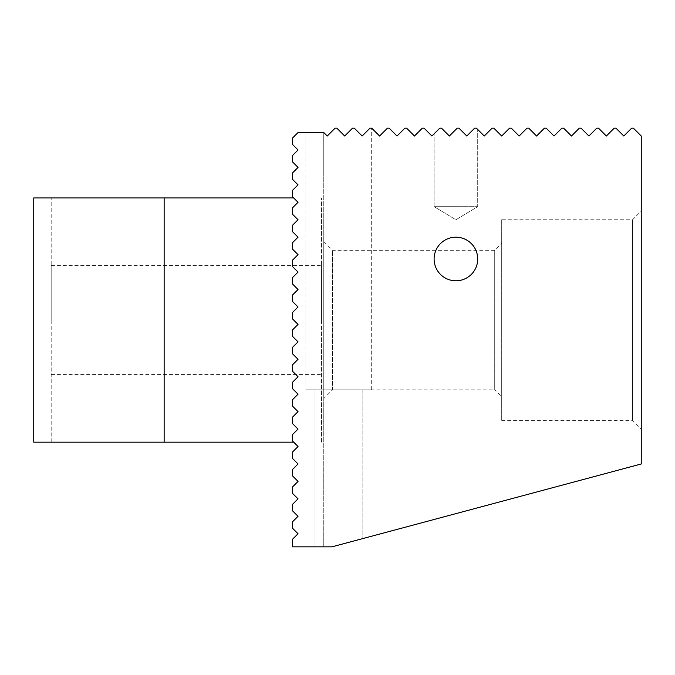 <?xml version="1.0" encoding="UTF-8"?>
<svg xmlns="http://www.w3.org/2000/svg" width="675" height="675" viewBox="0 0 675 675"><rect width="100%" height="100%" fill="white"/><g stroke="black" fill="none" stroke-linecap="round" stroke-linejoin="round"><path stroke-width="0.51" stroke-dasharray="3.38 2.53" d="M323.764 398.554L323.764 241.557L323.764 398.554L332.488 389.829L332.488 250.282L332.488 389.829L494.716 389.829L494.716 250.282L494.716 389.829L501.694 396.807L501.694 243.304L501.694 396.807M631.657 128.166L633.403 128.166L641.25 136.021L641.25 163.055L641.25 136.021L633.403 128.166L631.657 128.166L623.81 136.021L631.657 128.166L633.403 128.166L641.25 136.021L641.25 463.97L332.007 546.834L315.039 546.834L332.007 546.834L315.039 546.834L332.007 546.834L362.137 538.76L332.007 546.834L362.137 538.76L332.007 546.834L292.359 546.834L323.764 546.834L292.359 546.834L292.359 539.418L298.029 533.748L292.359 539.418L292.359 546.834L292.359 539.418L298.029 533.748L292.359 528.078L292.359 521.977L292.359 528.078L298.029 533.748L292.359 528.078L292.359 521.977L298.029 516.308L292.359 521.977L298.029 516.308L292.359 510.638L298.029 516.308L292.359 510.638L292.359 504.529L298.029 498.859L292.359 504.529L292.359 510.638L292.359 504.529L298.029 498.859L292.359 493.189L298.029 498.859L292.359 493.189L292.359 487.088L298.029 481.418L292.359 487.088L292.359 493.189L292.359 487.088L298.029 481.418L292.359 475.748L298.029 481.418L292.359 475.748L292.359 469.64L298.029 463.97L292.359 469.64L292.359 475.748L292.359 469.64L298.029 463.97L292.359 458.3L298.029 463.97L292.359 458.3L292.359 452.199L298.029 446.529L292.359 452.199L292.359 458.3L292.359 452.199L298.029 446.529L292.359 440.859L298.029 446.529L292.359 440.859L292.359 434.751L298.029 429.081L292.359 434.751L292.359 440.859L292.359 434.751L298.029 429.081L292.359 423.411L298.029 429.081L292.359 423.411L292.359 417.31L298.029 411.64L292.359 417.31L292.359 423.411L292.359 417.31L298.029 411.64L292.359 405.97L298.029 411.64L292.359 405.97L292.359 399.862L298.029 394.192L292.359 399.862L292.359 405.97L292.359 399.862L298.029 394.192L292.359 388.522L298.029 394.192L292.359 388.522L292.359 382.421L298.029 376.751L292.359 382.421L292.359 388.522L292.359 382.421L298.029 376.751L292.359 371.081L298.029 376.751L292.359 371.081L292.359 364.973L298.029 359.302L292.359 364.973L292.359 371.081L292.359 364.973L298.029 359.302L292.359 353.632L298.029 359.302L292.359 353.632L292.359 347.532L298.029 341.862L292.359 347.532L292.359 353.632L292.359 347.532L298.029 341.862L292.359 336.192L298.029 341.862L292.359 336.192L292.359 330.083L298.029 324.413L292.359 330.083L292.359 336.192L292.359 330.083L298.029 324.413L292.359 318.743L298.029 324.413L292.359 318.743L292.359 312.643L298.029 306.973L292.359 312.643L292.359 318.743L292.359 312.643L298.029 306.973L292.359 301.303L298.029 306.973L292.359 301.303L292.359 295.194L298.029 289.524L292.359 295.194L292.359 301.303L292.359 295.194L298.029 289.524L292.359 283.854L298.029 289.524L292.359 283.854L292.359 277.754L298.029 272.084L292.359 277.754L292.359 283.854L292.359 277.754L298.029 272.084L292.359 266.414L298.029 272.084L292.359 266.414L292.359 260.305L298.029 254.635L292.359 260.305L292.359 266.414L292.359 260.305L298.029 254.635L292.359 248.974L298.029 254.635L292.359 248.974L292.359 242.865L298.029 237.195L292.359 242.865L292.359 248.974L292.359 242.865L298.029 237.195L292.359 231.525L298.029 237.195L292.359 231.525L292.359 225.416L298.029 219.755L292.359 225.416L292.359 231.525L292.359 225.416L298.029 219.755L292.359 214.085L298.029 219.755L292.359 214.085L292.359 207.976L298.029 202.306L292.359 207.976L292.359 214.085L292.359 207.976L298.029 202.306L292.359 196.636L298.029 202.306L292.359 196.636L292.359 190.527L298.029 184.866L292.359 190.527L292.359 196.636L292.359 190.527L298.029 184.866L292.359 179.196L298.029 184.866L292.359 179.196L292.359 173.087L298.029 167.417L292.359 173.087L292.359 179.196L292.359 173.087L298.029 167.417L292.359 161.747L298.029 167.417L292.359 161.747L292.359 155.647L298.029 149.977L292.359 155.647L292.359 161.747L292.359 155.647L298.029 149.977L292.359 144.307L292.359 138.198L298.029 132.528L323.764 132.528L327.248 136.021L335.104 128.166L336.842 128.166L344.697 136.021L352.544 128.166L354.291 128.166L362.137 136.021L369.993 128.166L371.731 128.166L379.586 136.021L387.433 128.166L389.18 128.166L397.027 136.021L404.882 128.166L406.62 128.166L414.475 136.021L422.322 128.166L424.069 128.166L431.916 136.021L439.771 128.166L441.509 128.166L449.364 136.021L457.211 128.166L458.958 128.166L466.805 136.021L474.66 128.166L476.398 128.166L484.253 136.021L492.1 128.166L493.847 128.166L501.694 136.021L509.549 128.166L511.287 128.166L519.142 136.021L526.989 128.166L528.736 128.166L536.583 136.021L544.43 128.166L546.176 128.166L554.032 136.021L561.878 128.166L563.625 128.166L571.472 136.021L579.319 128.166L581.065 128.166L588.921 136.021L596.767 128.166L598.514 128.166L606.361 136.021L614.208 128.166L615.954 128.166L623.81 136.021L615.954 128.166L614.208 128.166L606.361 136.021L598.514 128.166L596.767 128.166L588.921 136.021L581.065 128.166L579.319 128.166L571.472 136.021L563.625 128.166L561.878 128.166L554.032 136.021L546.176 128.166L544.43 128.166L536.583 136.021L528.736 128.166L526.989 128.166L519.142 136.021L511.287 128.166L509.549 128.166L501.694 136.021L493.847 128.166L492.1 128.166L484.253 136.021L476.398 128.166L477.706 129.473L476.398 128.166L474.66 128.166L466.805 136.021L458.958 128.166L457.211 128.166L449.364 136.021L441.509 128.166L439.771 128.166L431.916 136.021L424.069 128.166L422.322 128.166L414.475 136.021L406.62 128.166L404.882 128.166L397.027 136.021L389.18 128.166L387.433 128.166L379.586 136.021L371.731 128.166L369.993 128.166L371.731 128.166L379.586 136.021L387.433 128.166L389.18 128.166L397.027 136.021L404.882 128.166L406.62 128.166L414.475 136.021L422.322 128.166L424.069 128.166L431.916 136.021L439.771 128.166L441.509 128.166L449.364 136.021L441.509 128.166L439.771 128.166L434.101 133.836L439.771 128.166L434.101 133.836L439.771 128.166L441.509 128.166L449.364 136.021L457.211 128.166L458.958 128.166L466.805 136.021L458.958 128.166L457.211 128.166L449.364 136.021L441.509 128.166L439.771 128.166L441.509 128.166L449.364 136.021L457.211 128.166L458.958 128.166L466.805 136.021L474.66 128.166L476.398 128.166L477.706 129.473L476.398 128.166L474.66 128.166L466.805 136.021L458.958 128.166L457.211 128.166L449.364 136.021L457.211 128.166L458.958 128.166L466.805 136.021L474.66 128.166L476.398 128.166L474.66 128.166L466.805 136.021L474.66 128.166L476.398 128.166L484.253 136.021L492.1 128.166L493.847 128.166L501.694 136.021L509.549 128.166L511.287 128.166L519.142 136.021L526.989 128.166L528.736 128.166L536.583 136.021L544.43 128.166L546.176 128.166L554.032 136.021L561.878 128.166L563.625 128.166L571.472 136.021L579.319 128.166L581.065 128.166L588.921 136.021L596.767 128.166L598.514 128.166L606.361 136.021L614.208 128.166L615.954 128.166L623.81 136.021L631.657 128.166M323.764 163.055L323.764 132.528L327.248 136.021L323.764 132.528L327.248 136.021L323.764 132.528L323.764 163.055L641.25 163.055L323.764 163.055M352.544 128.166L354.291 128.166L362.137 136.021L369.993 128.166L371.301 128.166L369.993 128.166L362.137 136.021L354.291 128.166L362.137 136.021L354.291 128.166L352.544 128.166L354.291 128.166L352.544 128.166L344.697 136.021L336.842 128.166L335.104 128.166L336.842 128.166L344.697 136.021L336.842 128.166L344.697 136.021L336.842 128.166L335.104 128.166L327.248 136.021L335.104 128.166L327.248 136.021L323.764 132.528L298.029 132.528L323.764 132.528L305.885 132.528L323.764 132.528L327.248 136.021L335.104 128.166L327.248 136.021L335.104 128.166L336.842 128.166L335.104 128.166L336.842 128.166L344.697 136.021L352.544 128.166L344.697 136.021L352.544 128.166L344.697 136.021L352.544 128.166L354.291 128.166L352.544 128.166M369.993 128.166L362.137 136.021L354.291 128.166L362.137 136.021L369.993 128.166L362.137 136.021L369.993 128.166L371.301 128.166L369.993 128.166M501.694 219.755L501.694 420.365L501.694 219.755L632.526 219.755L632.526 420.365L632.526 219.755L641.25 211.03L641.25 429.081L641.25 211.03M323.764 546.834L323.764 132.528L323.764 546.834M338.588 389.829L371.301 389.829L338.588 389.829M305.885 389.829L371.301 389.829L305.885 389.829L305.885 132.528L305.885 389.829M292.359 144.307L298.029 149.977L292.359 144.307L292.359 138.198L292.359 144.307M298.029 132.528L292.359 138.198L298.029 132.528M455.903 237.195A21.802 21.802 0 0 0 437.02 269.907A21.802 21.802 0 0 0 474.787 269.907A21.802 21.802 0 0 0 455.903 237.195A21.802 21.802 0 0 0 434.101 258.998A21.802 21.802 0 0 0 455.903 280.808A21.802 21.802 0 0 0 477.706 258.998A21.802 21.802 0 0 0 455.903 237.195M457.211 206.668L434.101 206.668L457.211 206.668M439.771 206.668L477.706 206.668L439.771 206.668M501.694 420.365L632.526 420.365L641.25 429.081M362.137 389.829L315.039 389.829L362.137 389.829L362.137 538.76L362.137 389.829M455.903 219.772L477.706 206.668L477.706 129.473L477.706 206.668L455.903 219.772L434.101 206.668L434.101 133.836L434.101 206.668L455.903 219.772M477.706 258.998A21.802 21.802 0 0 1 455.903 280.808A21.802 21.802 0 0 1 434.101 258.998A21.802 21.802 0 0 1 455.903 237.195A21.802 21.802 0 0 1 477.706 258.998M321.578 320.06L321.578 265.545L321.578 320.06M51.19 320.06L51.19 265.545L51.19 320.06M293.667 442.167L33.75 442.167L51.19 442.167L51.19 197.944L33.75 197.944L51.19 197.944L51.19 442.167L33.75 442.167L33.75 197.944L33.75 442.167L33.75 197.944L293.667 197.944M164.143 442.167L164.143 197.944M321.578 442.167L321.578 197.944L321.578 442.167M323.764 241.557L332.488 250.282L494.716 250.282L501.694 243.304M371.301 389.829L371.301 128.166L371.301 389.829M315.039 546.834L315.039 389.829L315.039 546.834M51.19 374.566L321.578 374.566M51.19 265.545L321.578 265.545"/><path stroke-width="1.01" d="M371.731 128.166L369.993 128.166L362.137 136.021L354.291 128.166L352.544 128.166L344.697 136.021L336.842 128.166L335.104 128.166L327.248 136.021L323.764 132.528L298.029 132.528L292.359 138.198L292.359 144.307L298.029 149.977L292.359 155.647L292.359 161.747L298.029 167.417L292.359 173.087L292.359 179.196L298.029 184.866L292.359 190.527L292.359 196.636L298.029 202.306L292.359 207.976L292.359 214.085L298.029 219.755L292.359 225.416L292.359 231.525L298.029 237.195L292.359 242.865L292.359 248.974L298.029 254.635L292.359 260.305L292.359 266.414L298.029 272.084L292.359 277.754L292.359 283.854L298.029 289.524L292.359 295.194L292.359 301.303L298.029 306.973L292.359 312.643L292.359 318.743L298.029 324.413L292.359 330.083L292.359 336.192L298.029 341.862L292.359 347.532L292.359 353.632L298.029 359.302L292.359 364.973L292.359 371.081L298.029 376.751L292.359 382.421L292.359 388.522L298.029 394.192L292.359 399.862L292.359 405.97L298.029 411.64L292.359 417.31L292.359 423.411L298.029 429.081L292.359 434.751L292.359 440.859L298.029 446.529L292.359 452.199L292.359 458.3L298.029 463.97L292.359 469.64L292.359 475.748L298.029 481.418L292.359 487.088L292.359 493.189L298.029 498.859L292.359 504.529L292.359 510.638L298.029 516.308L292.359 521.977L292.359 528.078L298.029 533.748L292.359 539.418L292.359 546.834L332.007 546.834L641.25 463.97L641.25 136.021L633.403 128.166L631.657 128.166L623.81 136.021L615.954 128.166L614.208 128.166L606.361 136.021L598.514 128.166L596.767 128.166L588.921 136.021L581.065 128.166L579.319 128.166L571.472 136.021L563.625 128.166L561.878 128.166L554.032 136.021L546.176 128.166L544.43 128.166L536.583 136.021L528.736 128.166L526.989 128.166L519.142 136.021L511.287 128.166L509.549 128.166L501.694 136.021L493.847 128.166L492.1 128.166L484.253 136.021L476.398 128.166L474.66 128.166L466.805 136.021L458.958 128.166L457.211 128.166L449.364 136.021L441.509 128.166L439.771 128.166L431.916 136.021L424.069 128.166L422.322 128.166L414.475 136.021L406.62 128.166L404.882 128.166L397.027 136.021L389.18 128.166L387.433 128.166L379.586 136.021L371.731 128.166M434.101 258.998A21.802 21.802 0 0 1 466.805 240.114A21.802 21.802 0 0 1 466.805 277.881A21.802 21.802 0 0 1 434.101 258.998M164.143 442.167L33.75 442.167L33.75 197.944L164.143 197.944L164.143 442.167L293.667 442.167M293.667 197.944L164.143 197.944"/></g></svg>
